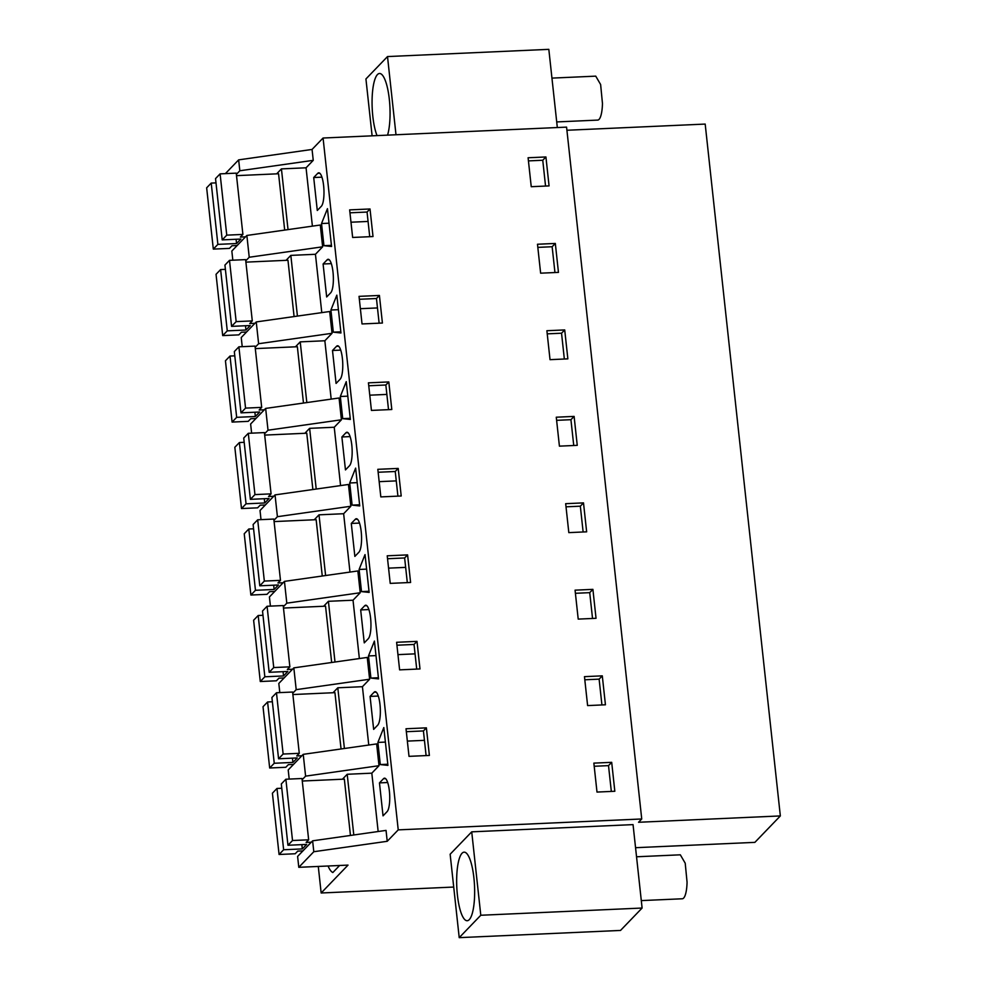 <?xml version="1.0" encoding="UTF-8"?>
<svg xmlns="http://www.w3.org/2000/svg" width="987" height="987" viewBox="0 0 987 987"><rect width="100%" height="100%" fill="white"/><g stroke="black" fill="none" stroke-linecap="round" stroke-linejoin="round"><path stroke-width="1.48" d="M453.712 887.054L321.157 892.988L348.029 865.106L298.79 867.314L313.804 851.719L387.225 841.294L398.23 829.87L641.735 818.976L566.575 127.126L323.07 138.02L398.23 829.87M635.554 847.697L754.87 842.367L780.347 815.928L705.187 124.078L566.908 130.259M641.735 818.976L638.552 822.27L780.347 815.928M642.105 908.04L620.527 930.433L459.214 937.65L450.146 854.236L471.724 831.844L633.049 824.614L642.105 908.04L480.792 915.257L471.724 831.844M298.79 867.314L297.605 856.42L312.62 840.825L313.804 851.719M289.203 779.088L288.204 769.934L303.231 754.339L305.6 776.14L302.133 779.73M279.802 692.603L278.815 683.448L293.83 667.866L296.199 689.654L369.619 679.229L367.25 657.428L293.83 667.866M270.413 606.117L269.414 596.975L284.441 581.38L286.81 603.168L360.218 592.743L357.862 570.955L284.441 581.38M261.012 519.643L260.025 510.489L275.04 494.894L277.409 516.694L350.829 506.257L348.46 484.469L275.04 494.894M251.623 433.157L250.624 424.003L265.651 408.421L268.02 430.209L341.428 419.783L339.072 397.995L265.651 408.421M242.222 346.671L241.235 337.529L256.25 321.935L258.619 343.723L332.039 333.298L329.67 311.51L256.25 321.935M232.833 260.198L231.834 251.043L246.861 235.461L249.23 257.249L322.638 246.812L320.281 225.024L246.861 235.461M321.157 892.988L318.283 866.438M328.066 865.994A38.715 10.018 -92.6 0 0 332.841 872.533L339.639 865.476M611.693 762.334L593.853 763.124L596.999 792.067L614.827 791.266L611.693 762.334L608.51 765.628L594.199 766.27M371.519 222.754L373.012 236.547L352.643 237.46L349.645 209.886L370.014 208.973L371.519 222.754M540.629 273.177L537.483 244.245L555.323 243.444L558.457 272.387L540.629 273.177M409.099 568.685L410.592 582.478L390.223 583.379L387.225 555.804L407.594 554.891L409.099 568.685M398.205 468.418L377.824 469.318L380.822 496.905L401.203 495.992L398.205 468.418L395.244 471.49L378.144 472.255M587.61 705.582L584.464 676.65L602.292 675.848L605.438 704.792L587.61 705.582M416.995 641.377L396.614 642.29L399.612 669.865L419.993 668.952L416.995 641.377L414.034 644.449L396.934 645.214M592.903 589.362L596.037 618.306L578.209 619.108L575.063 590.164L592.903 589.362L589.72 592.656L592.533 618.467M574.113 416.403L556.273 417.205L559.419 446.149L577.247 445.347L574.113 416.403L570.93 419.697L556.619 420.339M382.413 323.033L362.032 323.946L359.034 296.359L379.415 295.446L382.413 323.033M388.804 381.932L391.802 409.506L371.433 410.419L368.435 382.845L388.804 381.932L385.843 385.004L388.52 409.654M567.858 358.861L550.03 359.663L546.884 330.719L564.712 329.929L567.858 358.861M426.384 727.851L406.015 728.764L407.508 742.557L409.013 756.35L429.382 755.437L426.384 727.851L423.423 730.935L406.323 731.7M545.922 156.958L549.068 185.901L531.24 186.703L528.094 157.76L545.922 156.958L542.751 160.252L545.552 186.062M583.502 502.889L565.674 503.678L568.82 532.622L586.648 531.833L583.502 502.889L580.331 506.183L566.02 506.825M387.225 841.294L386.04 830.4L312.62 840.825M312.398 226.146L306.056 167.802L313.249 160.338L312.065 149.444L323.07 138.02M322.638 246.812L315.445 254.288L321.787 312.632M332.039 333.298L324.846 340.762L331.188 399.106M341.428 419.783L334.235 427.248L340.577 485.592M350.829 506.257L343.636 513.721L349.978 572.078M360.218 592.743L353.025 600.207L359.367 658.551M369.619 679.229L362.426 686.693L368.768 745.037M378.157 831.51L371.815 773.166L379.008 765.702L376.652 743.914L303.231 754.339M383.487 778.718A17.038 4.404 -92.6 0 1 384.511 778.175A17.038 4.404 -92.6 0 1 389.557 792.956A17.038 4.404 -92.6 0 1 387.064 811.672L383.042 815.854L379.464 782.888L383.487 778.718L385.584 778.62M329.498 227.578L331.558 246.491L323.933 245.677L322.724 234.61L321.528 223.531L327.45 208.664L329.498 227.578M369.706 667.015L368.496 655.936L374.418 641.081L378.527 678.896L370.902 678.081L369.706 667.015M360.674 609.929L364.697 605.759A17.038 4.404 -92.6 0 1 365.721 605.216A17.038 4.404 -92.6 0 1 370.767 619.996A17.038 4.404 -92.6 0 1 368.274 638.712L364.252 642.882L360.674 609.929L368.904 609.559M355.628 468.109L359.737 505.936L352.112 505.122L349.706 482.976L355.628 468.109M340.096 379.267A17.038 4.404 -92.6 0 0 342.588 360.551A17.038 4.404 -92.6 0 0 337.542 345.771A17.038 4.404 -92.6 0 0 336.518 346.314L332.496 350.484L336.073 383.437L340.096 379.267M338.899 314.063L340.947 332.977L333.322 332.163L330.916 310.017L336.838 295.15L338.899 314.063M377.898 742.421L383.82 727.555L387.928 765.381L380.303 764.567L379.094 753.488L377.898 742.421L385.386 742.088M349.484 465.753A17.038 4.404 -92.6 0 0 351.977 447.037A17.038 4.404 -92.6 0 0 346.93 432.257A17.038 4.404 -92.6 0 0 345.906 432.787L341.884 436.97L345.462 469.923L349.484 465.753M358.886 552.239A17.038 4.404 -92.6 0 0 361.378 533.511A17.038 4.404 -92.6 0 0 356.332 518.73A17.038 4.404 -92.6 0 0 355.308 519.273L351.286 523.443L354.864 556.409L358.886 552.239M359.108 569.462L365.03 554.595L369.138 592.41L361.513 591.608L359.108 569.462L366.596 569.129M346.24 381.636L350.348 419.45L342.723 418.636L341.514 407.569L340.318 396.503L346.24 381.636M323.094 263.998L327.116 259.828A17.038 4.404 -92.6 0 1 328.14 259.285A17.038 4.404 -92.6 0 1 333.187 274.065A17.038 4.404 -92.6 0 1 330.694 292.794L326.672 296.964L323.094 263.998L331.324 263.628M317.728 173.342L313.706 177.524L317.283 210.478L321.306 206.308A17.038 4.404 -92.6 0 0 323.798 187.592A17.038 4.404 -92.6 0 0 318.752 172.811A17.038 4.404 -92.6 0 0 317.728 173.342L319.825 173.256M370.076 696.403L374.098 692.232A17.038 4.404 -92.6 0 1 375.122 691.702A17.038 4.404 -92.6 0 1 380.168 706.47A17.038 4.404 -92.6 0 1 377.676 725.198L373.654 729.368L370.076 696.403L378.292 696.045M459.214 937.65L480.792 915.257M460.139 909.878A34.311 8.883 87.4 0 1 456.919 872.989A34.311 8.883 87.4 0 1 464.124 852.163A34.311 8.883 87.4 0 1 471.169 863.02A34.311 8.883 87.4 0 1 474.389 899.91A34.311 8.883 87.4 0 1 467.184 920.723A34.311 8.883 87.4 0 1 460.139 909.878M362.426 686.693L337.801 687.791L344.401 748.491M337.801 687.791L333.038 692.738M292.744 693.244L296.199 689.654M353.025 600.207L328.412 601.305L335 662.018M328.412 601.305L323.637 606.265M283.343 606.758L286.81 603.168M343.636 513.721L319.011 514.832L325.611 575.532M319.011 514.832L314.248 519.779M273.954 520.285L277.409 516.694M334.235 427.248L309.622 428.346L316.21 489.046M309.622 428.346L304.847 433.293M264.553 433.799L268.02 430.209M324.846 340.762L300.221 341.872L306.821 402.573M300.221 341.872L295.458 346.819M255.164 347.325L258.619 343.723M315.445 254.288L290.832 255.386L297.42 316.087M290.832 255.386L286.057 260.334M245.763 260.839L249.23 257.249M306.056 167.802L281.431 168.9L288.031 229.613M281.431 168.9L276.668 173.848M313.249 160.338L239.829 170.763L238.644 159.869L312.065 149.444M236.374 174.354L239.829 170.763M225.394 173.626L238.644 159.869M371.815 773.166L347.202 774.277L353.79 834.977M347.202 774.277L342.427 779.224M379.008 765.702L305.6 776.14M611.323 791.426L608.51 765.628M370.014 208.973L367.053 212.045L369.73 236.695M367.053 212.045L349.966 212.81M555.323 243.444L552.14 246.738L537.829 247.379M554.953 272.535L552.14 246.738M407.594 554.891L404.633 557.963L407.31 582.614M404.633 557.963L387.533 558.728M395.244 471.49L397.921 496.14M602.292 675.848L599.121 679.142L584.81 679.784M601.922 704.952L599.121 679.142M414.034 644.449L416.711 669.1M575.409 593.298L589.72 592.656M573.743 445.507L570.93 419.697M379.415 295.446L376.454 298.518L359.354 299.283M376.454 298.518L379.131 323.181M385.843 385.004L368.756 385.769M564.712 329.929L561.541 333.211L547.23 333.853M564.342 359.021L561.541 333.211M423.423 730.935L426.1 755.586M528.44 160.893L542.751 160.252M583.132 531.981L580.331 506.183M379.464 782.888L387.694 782.518M323.933 245.677L331.435 245.344M321.528 223.531L329.029 223.198M350.977 222.211L368.077 221.446M370.902 678.081L378.403 677.748M368.496 655.936L375.998 655.602M397.958 654.628L415.058 653.863M352.112 505.122L359.613 504.789M349.706 482.976L357.208 482.643M379.168 481.656L396.268 480.891M332.496 350.484L340.712 350.114M333.322 332.163L340.823 331.817M330.916 310.017L338.418 309.684M360.378 308.697L377.478 307.932M407.347 741.101L424.447 740.336M380.303 764.567L387.792 764.234M341.884 436.97L350.114 436.599M351.286 523.443L359.502 523.073M388.557 568.142L405.657 567.377M361.513 591.608L369.002 591.262M342.723 418.636L350.212 418.303M340.318 396.503L347.819 396.157M369.767 395.182L386.867 394.418M313.706 177.524L321.922 177.154M395.997 134.763L387.509 56.567L365.93 78.96L372.111 135.824M377.034 135.614A34.311 8.883 87.4 0 1 372.099 99.379A34.311 8.883 87.4 0 1 379.526 73.494A34.311 8.883 87.4 0 1 390.038 116.17A34.311 8.883 87.4 0 1 387.558 135.133M557.322 127.545L548.821 49.35L387.509 56.567M636.541 856.778L680.327 854.816L685.212 863.193L687.063 882.181A21.998 5.688 87.4 0 1 682.301 898.775L641.303 900.6M551.955 78.109L595.741 76.147L600.627 84.524L602.465 103.512A21.998 5.688 87.4 0 1 597.703 120.093L556.705 121.932M279.074 854.483L283.639 849.745L276.977 788.453L272.412 793.203L279.074 854.483L295.199 853.755L297.741 851.127L302.923 850.893M311.3 842.195L306.118 842.429L308.66 839.801L292.522 840.517L285.872 779.236L301.997 778.509L308.66 839.801M283.639 849.745L302.318 848.906L306.636 844.428L287.957 845.254L292.522 840.517M350.459 835.446L344.34 779.138L302.269 781.025M287.957 845.254L281.307 783.974L285.872 779.236M302.318 848.906L301.849 844.638M276.977 788.453L281.764 788.243M269.673 767.997L274.25 763.259L267.588 701.979L263.023 706.717L269.673 767.997L285.811 767.281L288.352 764.641L293.521 764.407M301.899 755.721L296.729 755.956L299.271 753.315L283.133 754.043L276.471 692.751L292.608 692.035L299.271 753.315M274.25 763.259L292.929 762.42L297.247 757.942L278.568 758.781L283.133 754.043M341.058 748.973L334.938 692.652L292.88 694.54M278.568 758.781L271.906 697.488L276.471 692.751M292.929 762.42L292.46 758.152M267.588 701.979L272.375 701.757M260.284 681.523L264.849 676.786L258.187 615.493L253.622 620.231L260.284 681.523L276.422 680.796L278.951 678.168L284.133 677.933M292.51 669.235L287.328 669.47L289.87 666.83L273.744 667.557L267.082 606.265L283.207 605.549L289.87 666.83M264.849 676.786L283.528 675.947L287.846 671.456L269.167 672.295L273.744 667.557M331.669 662.487L325.55 606.178L283.491 608.054M269.167 672.295L262.517 611.015L267.082 606.265M283.528 675.947L283.072 671.678M258.187 615.493L262.974 615.283M250.883 595.038L255.46 590.3L248.798 529.007L244.233 533.757L250.883 595.038L267.021 594.322L269.562 591.682L274.731 591.447M283.109 582.749L277.939 582.984L280.481 580.356L264.343 581.072L257.681 519.791L273.818 519.063L280.481 580.356M255.46 590.3L274.139 589.461L278.457 584.983L259.778 585.809L264.343 581.072M322.268 576.013L316.148 519.693L274.09 521.58M259.778 585.809L253.116 524.529L257.681 519.791M274.139 589.461L273.67 585.192M248.798 529.007L253.585 528.798M241.494 508.552L246.059 503.814L239.397 442.534L234.832 447.271L241.494 508.552L257.632 507.836L260.161 505.196L265.343 504.974M273.72 496.276L268.538 496.51L271.08 493.87L254.954 494.598L248.292 433.305L264.417 432.59L271.08 493.87M246.059 503.814L264.738 502.975L269.056 498.497L250.377 499.336L254.954 494.598M312.879 489.527L306.76 433.207L264.701 435.094M250.377 499.336L243.727 438.043L248.292 433.305M264.738 502.975L264.282 498.706M239.397 442.534L244.184 442.312M232.093 422.078L236.67 417.341L230.008 356.048L225.443 360.786L232.093 422.078L248.23 421.35L250.772 418.722L255.941 418.488M264.319 409.79L259.149 410.024L261.691 407.384L245.553 408.112L238.891 346.819L255.028 346.104L261.691 407.384M236.67 417.341L255.349 416.502L259.667 412.011L240.988 412.85L245.553 408.112M303.478 403.041L297.358 346.733L255.3 348.608M240.988 412.85L234.326 351.569L238.891 346.819M255.349 416.502L254.88 412.233M230.008 356.048L234.795 355.838M222.704 335.592L227.269 330.855L220.619 269.574L216.042 274.312L222.704 335.592L238.842 334.877L241.371 332.237L246.553 332.002M254.93 323.317L249.748 323.539L252.29 320.911L236.164 321.626L229.502 260.346L245.627 259.618L252.29 320.911M227.269 330.855L245.948 330.016L250.266 325.537L231.587 326.364L236.164 321.626M294.089 316.568L287.97 260.247L245.911 262.135M231.587 326.364L224.937 265.084L229.502 260.346M245.948 330.016L245.492 325.747M220.619 269.574L225.394 269.352M213.315 249.106L217.88 244.369L211.218 183.088L206.653 187.826L213.315 249.106L229.44 248.391L231.982 245.751L237.151 245.529M245.529 236.831L240.359 237.065L242.901 234.425L226.763 235.153L220.101 173.86L236.238 173.144L242.901 234.425M217.88 244.369L236.559 243.542L240.877 239.051L222.198 239.89L226.763 235.153M284.688 230.082L278.568 173.761L236.51 175.649M222.198 239.89L215.536 178.598L220.101 173.86M236.559 243.542L236.09 239.261M211.218 183.088L216.005 182.879M366.794 605.66L364.697 605.759M338.615 346.215L336.518 346.314M348.004 432.701L345.906 432.787M357.405 519.174L355.308 519.273M329.214 259.729L327.116 259.828M376.195 692.146L374.098 692.232"/></g></svg>
